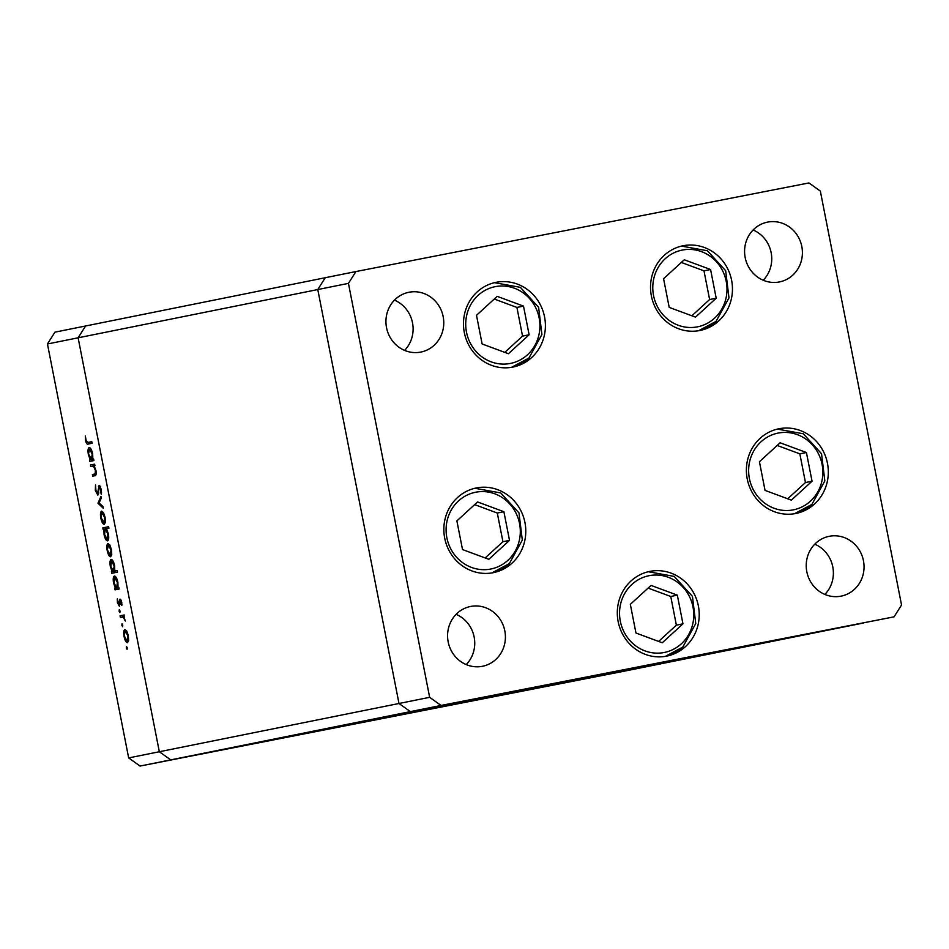 <?xml version="1.0" encoding="UTF-8"?>
<svg xmlns="http://www.w3.org/2000/svg" width="949" height="949" viewBox="0 0 949 949"><rect width="100%" height="100%" fill="white"/><g stroke="black" fill="none" stroke-linecap="round" stroke-linejoin="round"><path stroke-width="1.42" d="M316.693 731.074L273.253 739.651L316.693 731.074M486.695 696.839L530.135 688.262L486.695 696.839M47.45 343.977L317.773 289.552L398.995 703.494L128.661 757.919L47.45 343.977L54.935 332.162L325.258 277.725L317.773 289.552L398.995 703.494L410.383 711.62L140.061 766.057L623.742 671.275L170.725 759.876L159.325 751.75L78.115 337.808L85.6 325.982L78.115 337.808L159.325 751.75L170.725 759.876L623.742 671.275L863.4 623.019L410.383 711.62L894.065 616.838L901.55 605.023L820.339 191.081L808.939 182.943L355.922 271.556L348.437 283.371L429.648 697.325L441.048 705.451L894.065 616.838M544.548 316.871A43.203 40.866 -101.4 0 1 512.958 367.073A43.203 40.866 -101.4 0 1 464.322 332.565A43.203 40.866 -101.4 0 1 495.9 282.363A43.203 40.866 -101.4 0 1 544.548 316.871M731.608 280.287A43.203 40.866 -101.4 0 1 700.03 330.477A43.203 40.866 -101.4 0 1 651.382 295.981A43.203 40.866 -101.4 0 1 682.972 245.779A43.203 40.866 -101.4 0 1 731.608 280.287M827.469 463.29A43.203 40.866 -101.4 0 1 795.879 513.48A43.203 40.866 -101.4 0 1 747.243 478.984A43.203 40.866 -101.4 0 1 778.821 428.782A43.203 40.866 -101.4 0 1 827.469 463.29M698.369 605.925A43.203 40.866 -101.4 0 1 666.791 656.115A43.203 40.866 -101.4 0 1 618.155 621.619A43.203 40.866 -101.4 0 1 649.733 571.417A43.203 40.866 -101.4 0 1 698.369 605.925M524.927 522.46A43.203 40.866 -101.4 0 1 493.338 572.662A43.203 40.866 -101.4 0 1 444.701 538.154A43.203 40.866 -101.4 0 1 476.291 487.964A43.203 40.866 -101.4 0 1 524.927 522.46M745.179 257.559A30.498 28.85 78.6 0 0 779.509 281.924A30.498 28.85 78.6 0 0 801.81 246.491A30.498 28.85 78.6 0 0 767.48 222.137A30.498 28.85 78.6 0 0 745.179 257.559M763.221 280.228A30.498 28.85 78.6 0 0 771.146 252.659A30.498 28.85 78.6 0 0 753.103 229.99M504.809 630.836A30.498 28.85 -101.4 0 1 482.519 666.269A30.498 28.85 -101.4 0 1 448.177 641.915A30.498 28.85 -101.4 0 1 470.479 606.482A30.498 28.85 -101.4 0 1 504.809 630.836M456.101 614.335A30.498 28.85 -101.4 0 1 474.144 637.004A30.498 28.85 -101.4 0 1 466.22 664.585M863.448 560.693A30.498 28.85 -101.4 0 1 841.158 596.126A30.498 28.85 -101.4 0 1 806.828 571.761A30.498 28.85 -101.4 0 1 829.118 536.327A30.498 28.85 -101.4 0 1 863.448 560.693M814.752 544.192A30.498 28.85 -101.4 0 1 832.783 566.861A30.498 28.85 -101.4 0 1 824.859 594.43M386.54 327.713A30.498 28.85 78.6 0 0 420.87 352.067A30.498 28.85 78.6 0 0 443.171 316.634A30.498 28.85 78.6 0 0 408.829 292.28A30.498 28.85 78.6 0 0 386.54 327.713M404.582 350.383A30.498 28.85 78.6 0 0 412.507 322.802A30.498 28.85 78.6 0 0 394.464 300.133M429.648 697.325L398.995 703.494L410.383 711.62L441.048 705.451M355.922 271.556L325.258 277.725L317.773 289.552L348.437 283.371M90.796 466.552L90.487 464.986L94.615 464.156L94.924 465.722L94.176 465.876L95.944 470.562C96.454 474.109 96.063 475.84 94.793 475.746L92.682 476.173L92.373 474.607L95.22 473.848L95.386 470.396L93.441 466.267L90.796 466.552M97.842 495.141L95.327 490.467L95.529 484.903L95.908 490.348L97.545 493.575L99.135 485.342L101.294 489.376L101.246 494.227L100.677 489.328L99.467 486.908L97.842 495.141M97.996 503.255L100.938 496.386L101.27 498.083L99.087 502.911L102.931 506.541L103.263 508.237L97.996 503.255L99.194 503.017M101.673 511.12L103.477 512.579L105.114 517.3L105.386 522.282L104.26 524.322C102.883 524.216 101.745 522.164 100.843 518.154C100.155 514.097 100.428 511.76 101.673 511.12M108.032 543.575L109.847 545.023L111.484 549.744L111.745 554.726L110.63 556.778C109.242 556.672 108.103 554.607 107.201 550.61C106.525 546.553 106.798 544.204 108.032 543.575M118.044 587.621L118.803 587.467L119.111 589.032L114.983 589.863L114.675 588.297L115.387 588.155L113.583 583.101C112.907 579.02 113.192 576.66 114.426 576.019C115.814 576.173 116.952 578.261 117.866 582.283L118.044 587.621L118.803 587.467L116.727 587.882L117.356 582.413L114.722 577.585L114.094 583.054L116.727 587.882M126.3 647.953L126.49 646.399L127.249 647.764L127.059 649.306L126.3 647.953L127.249 647.764M124.9 629.507L126.703 630.955L128.34 635.688L128.613 640.67L127.486 642.71C126.11 642.603 124.971 640.551 124.07 636.542C123.382 632.485 123.655 630.136 124.9 629.507M121.875 625.344L122.053 623.801L122.623 626.708L121.875 625.344L122.812 625.166M120.381 617.384L120.072 615.818L124.2 614.988L123.904 616.684L125.315 621.049L123.24 617.099L120.381 617.384M124.212 616.636L121.769 617.111M119.1 611.251L119.289 609.697L120.049 611.061L119.859 612.603L119.1 611.251L120.049 611.061M120.037 599.08L121.745 602.081L121.804 605.474L120.357 600.646L119.349 606.197L117.427 602.698L117.273 598.938L119.028 604.632L120.037 599.08M114.758 571.061L117.225 570.563L117.534 572.128L111.733 573.303L111.424 571.737L112.136 571.595L110.333 566.541C109.657 562.46 109.942 560.1 111.175 559.459C112.563 559.613 113.702 561.701 114.615 565.723L114.758 571.061L117.225 570.586M103.892 529.281L103.133 529.435L102.824 527.869L108.613 526.707L108.921 528.273L106.513 528.759L108.352 533.801C109.028 537.869 108.744 540.242 107.51 540.883C106.122 540.728 104.971 538.641 104.07 534.607L103.892 529.281L105.125 529.044M92.836 459.162L93.607 459.008L93.904 460.573L89.787 461.404L89.479 459.838L90.191 459.696L88.376 454.642C87.699 450.561 87.984 448.201 89.218 447.56C90.606 447.714 91.756 449.802 92.658 453.836L92.836 459.162L93.607 459.008L91.531 459.423L92.16 453.954L89.526 449.126L88.376 454.642M86.098 440.324L88.032 442.448L91.78 441.688L92.089 443.266L88.281 444.025C87.237 444.737 86.312 443.515 85.505 440.36L85.327 436.018L86.098 440.324M308.805 732.936L320.027 730.73L308.805 732.936M320.762 730.588L320.015 730.73M343.538 726.151L353.17 724.241L343.526 726.127M427.358 709.733L414.855 712.189L427.358 709.733M480.147 699.425L479.245 699.603M481.084 699.235L481.997 699.069M458.758 703.6L457.857 703.79M459.696 703.423L460.609 703.245M451.522 705.024L459.826 703.375L451.522 705.012M445.627 706.175L444.725 706.353M446.576 705.985L447.477 705.819M411.664 712.806L399.185 715.249L411.664 712.806M369.078 721.145L381.593 718.69L369.066 721.145M305.815 733.506L293.312 735.961L305.815 733.506M284.51 737.693L293.49 735.902L284.51 737.693M140.061 766.057L128.661 757.919M126.608 630.8L125.197 631.073L124.07 636.542M128.578 640.872L127.178 641.144L127.83 635.783L125.197 631.073M124.568 636.435L127.178 641.144M122.741 616.921L122.433 615.355L120.072 615.818M122.433 615.355L124.212 614.999M124.094 616.933L123.24 617.099M121.911 604.347L121.235 604.477M121.282 600.456L120.357 600.646M119.989 604.442L119.028 604.632M120.001 603.991L119.337 604.122M120.001 601.986L119.384 602.105M120.796 599.543L119.515 599.792M117.344 589.388L117.035 587.834L114.675 588.297M117.035 587.834L115.387 588.155M116.098 577.312L114.722 577.585M114.094 572.828L113.785 571.274L111.424 571.737M113.785 571.274L112.136 571.595M112.848 560.752L111.472 561.025L110.855 566.494L113.477 571.322L115.908 570.835M113.477 571.322L114.117 565.853L111.472 561.025M109.74 544.868L108.34 545.141L107.201 550.61M111.721 554.94L110.309 555.212L110.974 549.839L108.34 545.141M107.712 550.503L110.309 555.212M105.481 528.961L105.185 527.407L102.824 527.869M105.185 527.407L108.613 526.719M105.197 529.02L104.568 534.489L107.201 539.317L107.83 533.86L105.197 529.02L106.513 528.759M108.589 539.044L107.201 539.317M103.382 512.413L101.97 512.685L100.843 518.154M105.351 522.484L103.951 522.757L104.604 517.395L101.97 512.685M101.341 518.047L103.951 522.757M99.147 502.792L97.949 503.029M98.66 493.361L97.545 493.575M98.732 492.685L97.972 492.839M100.179 486.161L98.459 486.493M101.507 492.709L100.618 492.875M100.475 486.707L99.467 486.908M93.144 466.078L92.848 464.524L90.487 464.986M92.848 464.524L94.615 464.168M95.03 475.686L94.734 474.144L92.373 474.607M96.193 473.658L95.22 473.848M94.319 466.101L93.441 466.267M92.136 460.929L91.839 459.375L89.479 459.838M91.839 459.375L90.191 459.696M88.898 454.595L91.531 459.423M90.902 448.865L89.526 449.126M88.032 442.448L91.792 441.712M90.333 443.61L88.601 442.341M710.576 269.516L684.253 259.777L663.576 278.709L669.199 307.393L695.51 317.132L716.198 298.2L710.576 269.516L703.98 270.845L681.335 262.458M691.857 315.78L709.615 299.528L703.98 270.845M709.615 299.528L716.198 298.2M523.504 306.112L497.193 296.361L476.505 315.305L482.128 343.977L508.439 353.716L529.127 334.783L523.504 306.112L516.92 307.44L494.263 299.042M504.785 352.364L522.543 336.112L516.92 307.44M522.543 336.112L529.127 334.783M503.883 511.701L477.572 501.962L456.884 520.894L462.519 549.566L488.83 559.305L509.518 540.372L503.883 511.701L497.3 513.029L474.642 504.631M485.176 557.953L502.934 541.701L497.3 513.029M502.934 541.701L509.518 540.372M677.337 595.153L651.026 585.414L630.338 604.347L635.96 633.03L662.272 642.77L682.96 623.837L677.337 595.153L670.753 596.482L648.096 588.095M658.618 641.417L676.376 625.166L670.753 596.482M676.376 625.166L682.96 623.837M806.425 452.531L780.114 442.78L759.425 461.712L765.048 490.396L791.371 500.135L812.047 481.202L806.425 452.531L799.841 453.847L777.184 445.461M787.706 498.783L805.464 482.531L799.841 453.847M805.464 482.531L812.047 481.202M123.916 616.684L121.899 617.087M98.898 489.387L98.257 489.506M94.176 465.876L92.278 466.256M714.573 318.164A39.134 37.023 78.6 0 0 717.586 263.098A39.134 37.023 78.6 0 0 665.19 258.757A39.134 37.023 78.6 0 0 662.188 313.811A39.134 37.023 78.6 0 0 714.573 318.164M715.854 321.509A43.203 40.866 -101.4 0 1 698.571 330.75L716.032 321.414L728.986 297.903L725.665 270.714L707.42 250.761L681.524 246.099M527.514 354.748A39.134 37.023 78.6 0 0 530.515 299.682A39.134 37.023 78.6 0 0 478.13 295.341A39.134 37.023 78.6 0 0 475.117 350.395A39.134 37.023 78.6 0 0 527.514 354.748M528.783 358.093A43.203 40.866 -101.4 0 1 511.499 367.334L528.961 358.01L541.915 334.487L538.605 307.31L520.36 287.345L494.465 282.683M507.893 560.337A39.134 37.023 78.6 0 0 510.906 505.283A39.134 37.023 78.6 0 0 458.509 500.93A39.134 37.023 78.6 0 0 455.496 555.984A39.134 37.023 78.6 0 0 507.893 560.337M509.174 563.682A43.203 40.866 -101.4 0 1 491.879 572.923L509.352 563.599L522.306 540.076L518.984 512.899L500.74 492.934L474.844 488.272M681.346 643.802A39.134 37.023 78.6 0 0 684.348 588.736A39.134 37.023 78.6 0 0 631.951 584.394A39.134 37.023 78.6 0 0 628.95 639.448A39.134 37.023 78.6 0 0 681.346 643.802M682.616 647.147A43.203 40.866 -101.4 0 1 665.332 656.388L682.794 647.052L695.747 623.54L692.438 596.352L674.193 576.399L648.297 571.737M810.434 501.167A39.134 37.023 78.6 0 0 813.435 446.101A39.134 37.023 78.6 0 0 761.051 441.76A39.134 37.023 78.6 0 0 758.037 496.813A39.134 37.023 78.6 0 0 810.434 501.167M811.703 504.512A43.203 40.866 -101.4 0 1 794.42 513.753L811.881 504.429L824.847 480.906L821.526 453.717L803.281 433.764L777.385 429.102"/></g></svg>
